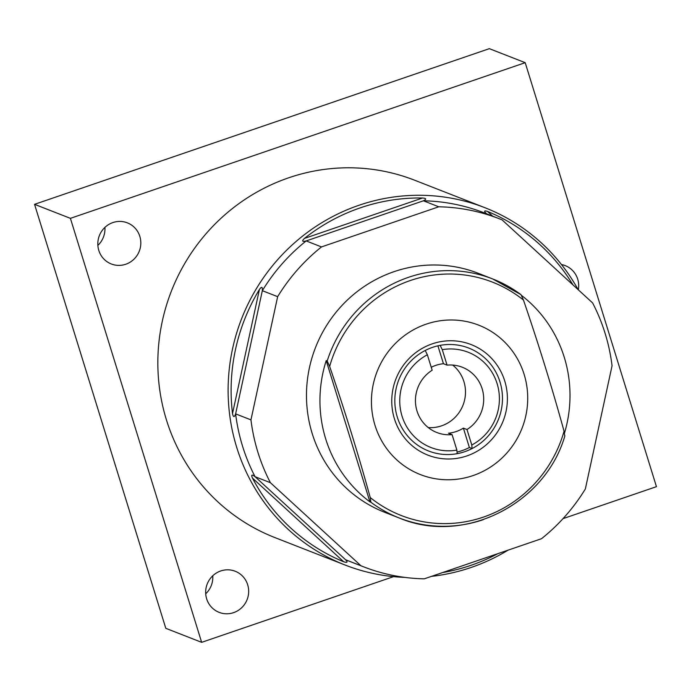 <?xml version="1.0" encoding="UTF-8"?>
<svg xmlns="http://www.w3.org/2000/svg" width="691" height="691" viewBox="0 0 691 691"><rect width="100%" height="100%" fill="white"/><g stroke="black" fill="none" stroke-linecap="round" stroke-linejoin="round"><path stroke-width="1.04" d="M212.759 575.776A22.069 21.421 -68.6 0 1 205.711 593.811M247.68 584.776A22.069 21.421 -68.6 0 1 241.764 607.639A22.069 21.421 -68.6 0 1 219.125 612.356A22.069 21.421 -68.6 0 1 206.652 598.821A22.069 21.421 -68.6 0 1 212.569 575.966A22.069 21.421 -68.6 0 1 235.199 571.241A22.069 21.421 -68.6 0 1 247.68 584.776M489.349 48.664L34.55 204.329L70.404 218.347L525.203 62.682L489.349 48.664M393.602 576.631L201.651 642.336L165.797 628.318L34.55 204.329M104.911 227.382A22.069 21.421 -68.6 0 1 97.863 245.409M563.01 518.647L656.45 486.671L525.203 62.682M201.651 642.336L70.404 218.347M578.168 289.684A191.856 186.155 111.4 0 0 484.901 207.697L414.626 180.213A191.856 186.155 111.4 0 0 217.872 221.25A191.856 186.155 111.4 0 0 166.445 419.929A191.856 186.155 111.4 0 0 274.897 537.581L345.172 565.057A191.856 186.155 111.4 0 0 404.719 577.374M98.804 250.427A22.069 21.421 -68.6 0 1 104.721 227.572A22.069 21.421 -68.6 0 1 127.36 222.847A22.069 21.421 -68.6 0 1 139.832 236.382A22.069 21.421 -68.6 0 1 133.916 259.246A22.069 21.421 -68.6 0 1 111.277 263.962A22.069 21.421 -68.6 0 1 98.804 250.427M561.472 264.558A22.069 21.421 -68.6 0 1 565.229 265.629A22.069 21.421 -68.6 0 1 577.711 279.164A22.069 21.421 -68.6 0 1 578.324 289.823M484.901 207.697A191.856 186.155 111.4 0 0 358.975 205.27A191.856 186.155 111.4 0 0 236.719 447.405A191.856 186.155 111.4 0 0 345.172 565.057M431.504 576.363A191.856 186.155 111.4 0 0 471.098 567.475A191.856 186.155 111.4 0 0 508.084 550.148M442.49 572.597A189.351 183.728 111.4 0 0 470.934 565.333A189.351 183.728 111.4 0 0 497.986 553.603M321.505 246.92L306.182 240.926L423.428 200.796C426.632 199.233 426.321 198.3 422.521 198.006A189.351 183.728 111.4 0 0 360.27 207.853A189.351 183.728 111.4 0 0 304.437 238.421C301.639 241.09 302.217 241.928 306.182 240.926A186.786 181.241 111.4 0 0 262.33 290.686L235.622 413.874L250.954 419.869A186.786 181.241 111.4 0 0 270.397 482.698L255.074 476.712L345.621 559.77A186.786 181.241 111.4 0 0 348.16 560.781L363.483 566.775A186.786 181.241 111.4 0 0 424.248 578.842L541.502 538.712A186.786 181.241 111.4 0 0 585.355 488.952L612.062 365.764A186.786 181.241 111.4 0 0 592.61 302.926L502.063 219.868A186.786 181.241 111.4 0 0 499.524 218.848A186.786 181.241 111.4 0 0 438.759 206.79L321.505 246.92A186.786 181.241 111.4 0 0 277.652 296.672L262.33 290.686C262.606 286.722 261.63 286.333 259.401 289.52A189.351 183.728 111.4 0 0 232.513 413.581C233.333 417.416 234.37 417.511 235.622 413.874A186.786 181.241 111.4 0 0 255.074 476.712C251.809 474.181 250.945 474.648 252.491 478.112A189.351 183.728 111.4 0 0 343.677 561.757C347.357 562.949 348.005 562.284 345.621 559.77L360.952 565.765A186.786 181.241 111.4 0 0 363.483 566.775M438.759 206.79L423.428 200.796A186.786 181.241 -68.6 0 1 484.201 212.863L499.524 218.848M573.003 284.942A189.351 183.728 111.4 0 0 487.526 211.437C483.968 210.297 483.709 211.109 486.732 213.873M486.239 213.433L486.689 213.83M270.397 482.698L360.952 565.765M250.954 419.869L277.652 296.672M483.458 519.606A128.336 124.518 -68.6 0 1 399.234 517.991L384.775 512.333A128.336 124.518 -68.6 0 1 306.571 390.415A128.336 124.518 -68.6 0 1 394.008 271.675A128.336 124.518 -68.6 0 1 478.232 273.291L492.692 278.948A128.336 124.518 -68.6 0 1 521.014 294.677L523.467 300.075C538.678 344.429 552.204 388.143 564.063 431.219A125.287 121.564 -68.6 0 1 483.467 517.084A125.287 121.564 111.4 0 1 370.238 497.555L370.912 502.253L369.927 501.873A128.336 124.518 -68.6 0 1 326.204 360.633L369.927 501.873M521.627 295.506A128.336 124.518 -68.6 0 1 564.53 433.015M564.737 435.917L564.063 431.219M326.204 360.633L327.189 361.022A128.336 124.518 -68.6 0 1 408.459 277.333A128.336 124.518 -68.6 0 1 492.692 278.948L521.014 294.677M327.189 361.022L329.65 366.42C344.861 410.8 358.396 454.514 370.238 497.555M426.14 324.165A80.208 77.824 111.4 0 0 375.032 425.397A80.208 77.824 111.4 0 0 473.015 475.589A80.208 77.824 111.4 0 0 524.123 374.367A80.208 77.824 111.4 0 0 426.14 324.165M471.789 445.004L466.995 429.526A35.034 33.997 111.4 0 0 482.137 388.739A35.034 33.997 111.4 0 0 462.331 367.249A35.034 33.997 111.4 0 0 447.068 365.133L442.275 349.655A51.143 49.622 -68.6 0 1 497.105 383.609A51.143 49.622 -68.6 0 1 471.789 445.004L472.074 448.563L469.388 447.518L463.385 428.109L466.995 429.526M427.366 354.759L432.16 370.238A35.034 33.997 111.4 0 0 417.01 411.024A35.034 33.997 111.4 0 0 436.816 432.506A35.034 33.997 111.4 0 0 452.087 434.622L456.881 450.109A51.143 49.622 -68.6 0 1 402.041 416.146A51.143 49.622 -68.6 0 1 427.366 354.759L425.224 350.475A55.245 53.604 111.4 0 0 397.299 417.096A55.245 53.604 111.4 0 0 457.166 453.667A55.245 53.604 111.4 0 0 464.793 451.672A55.245 53.604 111.4 0 0 472.074 448.563A55.245 53.604 -68.6 0 0 499.999 381.942A55.245 53.604 -68.6 0 0 440.132 345.37A55.245 53.604 111.4 0 0 432.506 347.366A55.245 53.604 111.4 0 0 425.224 350.475M432.229 343.85A59.357 57.586 -68.6 0 1 504.741 381A59.357 57.586 -68.6 0 1 466.917 455.905A59.357 57.586 -68.6 0 1 394.414 418.763A59.357 57.586 -68.6 0 1 432.229 343.85M457.036 452.078A55.245 53.604 111.4 0 0 469.388 447.518M437.913 345.828L443.449 363.725L447.068 365.133M440.132 345.37L442.275 349.655M452.087 434.622L448.476 433.214A35.034 33.997 111.4 0 0 463.385 428.109M443.449 363.725A35.034 33.997 111.4 0 0 431.244 367.292M428.247 427.574A35.034 33.997 111.4 0 0 463.92 381.613A35.034 33.997 -68.6 0 0 452.683 365.073M457.166 453.667L456.881 450.109M304.437 238.421L422.521 198.006M487.526 211.437L492.709 216.188M343.677 561.757L252.491 478.112M232.513 413.581L259.401 289.52M564.893 435.805C545.052 504.689 463.419 545.259 399.234 517.991A128.336 124.518 -68.6 0 1 370.912 502.253M523.467 300.075A125.287 121.564 -68.6 0 0 410.247 280.555A125.287 121.564 111.4 0 0 329.65 366.42"/></g></svg>
